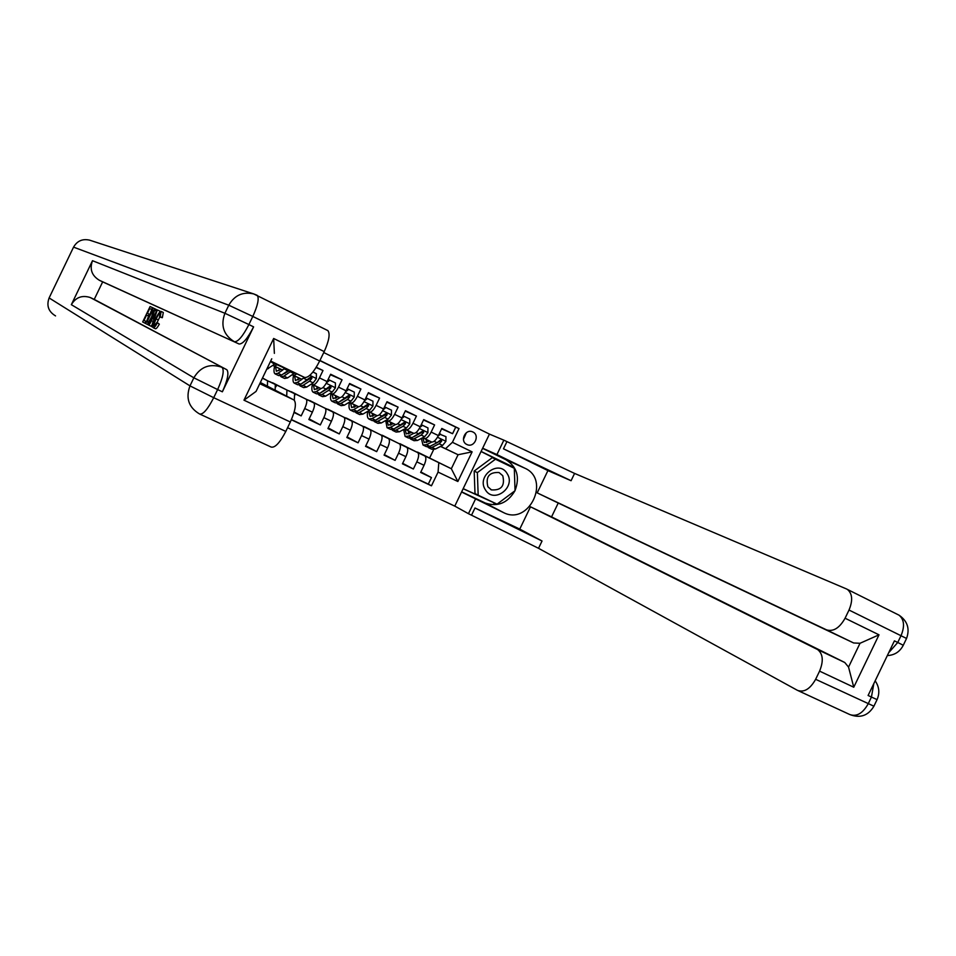 <?xml version="1.0" encoding="UTF-8"?>
<svg xmlns="http://www.w3.org/2000/svg" width="956" height="956" viewBox="0 0 956 956"><rect width="100%" height="100%" fill="white"/><g stroke="black" fill="none" stroke-linecap="round" stroke-linejoin="round"><path stroke-width="1.43" d="M472.873 431.981L472.407 431.777C465.202 428.623 459.645 441.373 466.863 444.492L467.233 444.66C474.439 447.922 480.127 435.147 472.873 431.981M287.589 427.714L454.769 506.118L489.448 434.096L323.749 352.549M441.624 428.826L452.582 433.689L441.803 428.443L438.374 435.578L431.144 432.076C428.67 436.737 426.424 438.888 424.392 438.505L422.719 437.717M423.52 420.019L434.598 424.918L423.711 419.612L420.27 426.794L412.968 423.257C410.494 427.941 408.26 430.116 406.276 429.758L404.615 428.969M405.248 411.14L416.434 416.063L405.452 410.71L401.986 417.915L394.625 414.342C392.139 419.063 389.929 421.261 387.981 420.927L386.332 420.15M386.81 402.165L398.102 407.125L387.013 401.723L383.535 408.965L376.102 405.356C373.605 410.1 371.418 412.323 369.518 412.012L367.881 411.247M368.18 393.107L379.592 398.102L368.407 392.653L364.905 399.931L357.401 396.286C354.903 401.054 352.728 403.301 350.876 403.014L349.251 402.249M349.382 383.965L360.914 388.996L349.609 383.487L346.096 390.801L338.52 387.12C336.022 391.912 333.859 394.183 332.055 393.932L330.453 393.167M330.406 374.74L342.045 379.795L330.645 374.238L327.107 381.587L319.459 377.871C316.95 382.699 314.823 384.993 313.066 384.754L311.465 384.001M316.089 367.522L322.997 370.51L316.269 367.235M294.03 412.502L301.176 415.884L294.149 412.06M288.82 390.777L313.807 402.882C315.026 404.209 314.548 407.304 312.385 412.167L308.86 419.517L320.32 424.942L309.147 418.895M307.76 399.835L332.76 411.952C334.026 413.291 333.596 416.386 331.445 421.238L327.932 428.551L339.284 433.928L328.219 427.953M326.522 408.81L351.545 420.939C352.86 422.301 352.453 425.396 350.326 430.224L346.825 437.501L358.07 442.819L347.1 436.928M345.116 417.7L370.151 429.83C371.514 431.216 371.131 434.311 369.016 439.115L365.539 446.356L376.676 451.638L365.801 445.819M363.531 426.507L388.578 438.649C389.988 440.047 389.642 443.142 387.539 447.934L384.073 455.14L395.115 460.362L384.324 454.614M381.767 435.231L406.826 447.384C408.284 448.794 407.973 451.889 405.894 456.657L402.44 463.827L413.374 469.014L402.679 463.325M409.264 431.359L408.367 430.941M409.252 431.395L408.367 430.965M438.374 435.578C435.9 440.238 433.642 442.365 431.586 441.983L422.648 437.752M391.374 422.731L390.43 422.289L391.363 422.755M420.27 426.794C417.784 431.479 415.549 433.63 413.542 433.259L404.531 429.017M373.318 414.02L372.326 413.542M373.306 414.044L372.326 413.566M401.986 417.915C399.5 422.624 397.278 424.811 395.318 424.464L386.248 420.198M355.094 405.225L354.043 404.723L355.094 405.248M383.535 408.965C381.038 413.697 378.839 415.908 376.927 415.585L367.797 411.295M336.703 396.346L335.604 395.832L336.691 396.37M364.905 399.931C362.408 404.687 360.221 406.909 358.357 406.623L349.167 402.297M318.133 387.383L316.974 386.845L318.133 387.407M346.096 390.801C343.598 395.581 341.435 397.839 339.607 397.577L330.358 393.227M299.395 378.337L298.176 377.775L299.395 378.361M327.107 381.587C324.598 386.391 322.459 388.674 320.678 388.435L311.369 384.061M296.802 373.856L293.886 375.493L292.297 374.752M286.86 372.207L286.238 371.92M280.478 369.207L279.391 368.538M286.776 372.266L286.155 371.968M280.478 369.231L279.331 368.669M304.629 377.477L301.582 379.209L292.201 374.812M277.132 364.75L274.515 366.148L272.938 365.407M285.019 368.407L282.283 369.9L272.842 365.479M452.582 433.689L455.725 427.153L459.023 428.575L319.937 360.472M459.023 428.575L452.415 442.305L472.121 451.865L457.852 481.501L438.075 472.097L431.467 485.815L291.353 419.768M405.093 446.5L417.7 452.582C419.182 454.004 418.883 457.099 416.816 461.856L413.374 469.014M399.943 443.692L417.629 452.547M382.233 435.219L399.548 443.895C400.982 445.305 400.66 448.4 398.568 453.18L395.115 460.362M364.379 426.675L381.229 435.135C382.615 436.522 382.257 439.617 380.153 444.421L376.676 451.638M346.347 418.059L362.73 426.28C364.069 427.655 363.686 430.75 361.559 435.566L358.07 442.819M328.159 409.347L344.052 417.354C345.355 418.704 344.925 421.799 342.798 426.639L339.284 433.928M309.792 400.564L325.207 408.332C326.45 409.67 325.996 412.765 323.845 417.629L320.32 424.942M291.257 391.697L306.171 399.238C307.366 400.552 306.876 403.647 304.713 408.523L301.176 415.884M269.7 381.623L286.955 390.048L286.692 396.166M272.556 382.747L286.896 390.012M262.434 378.17L267.549 380.763L267.429 386.176M262.518 377.99L267.501 380.739M291.437 419.576L428.312 484.106L431.455 477.57L420.855 471.965M424.846 455.988L424.918 456.024C426.412 457.47 426.137 460.553 424.058 465.309L420.628 472.443L431.455 477.57M322.997 370.51L319.459 377.871M342.045 379.795L338.52 387.12M360.914 388.996L357.401 396.286M379.592 398.102L376.102 405.356M398.102 407.125L394.625 414.342M416.434 416.063L412.968 423.257M434.598 424.918L431.144 432.076M455.725 427.153L319.866 360.627M440.537 446.44L458.079 454.733L440.668 446.38M426.985 439.915L426.149 439.521L426.974 439.951M417.39 452.272L451.34 468.727L458.079 454.733L472.121 451.865M429.662 457.912L433.666 449.595M417.485 452.08L451.34 468.727L457.852 481.501M273.93 383.774L272.46 382.95M275.914 386.762L276.702 385.101M275.161 390.179L275.28 384.455M293.205 392.988L291.162 391.9M295.237 394.792L295.559 394.123M294.305 400.241L294.603 393.705M312.289 402.118L309.696 400.755M331.206 411.164L328.063 409.538M349.932 420.126L346.251 418.25M368.49 429.005L364.284 426.866M386.869 437.788L382.149 435.41M428.312 484.106L431.467 485.815M438.075 472.097L438.792 462.728M445.556 448.687L452.415 442.305M463.433 439.366L466.349 432.733M507.158 473.626C498.996 459.095 476.052 476.088 485.397 489.819C493.69 504.242 516.371 487.285 507.158 473.626M502.76 475.718L499.044 472.527C489.185 472.013 485.457 476.769 487.883 486.783L491.444 489.89C501.362 490.536 505.127 485.815 502.76 475.718M478.179 495.196L475.001 493.547L474.176 471.069L492.268 457.673L514.316 468.297L515.033 490.715L497.06 504.159L478.179 495.196L477.355 472.611L495.519 459.155M474.176 471.069L477.355 472.611M159.748 317.057L157.119 322.447M156.163 318.922C154.382 322.507 153.689 324.825 154.083 325.865L156.999 322.387L159.329 324.168C157.513 327.442 156.198 328.972 155.374 328.756L153.187 327.693C152.518 326.522 153.354 323.522 155.685 318.695C158.039 313.843 159.855 311.429 161.122 311.417L163.309 312.493L162.329 317.703L159.509 316.938L160.214 313.245C159.246 313.377 157.895 315.265 156.163 318.922L158.254 319.925M151.49 325.434L151.024 326.235L148.455 324.98L157.346 309.923L151.634 326.629L153.079 321.312L151.657 320.595L148.957 325.243M157.883 310.174L159.963 311.178L159.532 312.313M148.252 315.922L146.555 315.074L143.986 320.415L145.874 321.395L145.013 323.188L142.671 321.969L150.092 306.553L152.398 307.617L149.961 314.524L149.112 314.13L148.252 315.922L149.1 316.328M148.586 316.078L146.531 321.658M94.238 299.395L226.895 369.781C229.093 372.84 227.588 380.189 222.366 391.805L253.603 326.856C247.58 338.544 242.728 344.256 239.048 343.981L99.376 280.287C91.752 275.627 89.458 269.102 92.493 260.701L71.342 304.677C75.727 297.376 81.989 294.974 90.139 297.471L94.238 299.395L102.662 281.877L239.048 343.981M152.398 307.617L156.545 309.625L156.844 310.772M258.682 385.973L256.053 391.422L243.971 400.182L273.655 338.484L319.674 361.01L324.215 351.593L252.802 316.424L248.895 324.55L253.603 326.856M319.674 361.01C313.699 372.481 308.669 377.955 304.582 377.453L270.668 361.057M270.393 361.631L304.582 377.453M327.287 330.274L327.896 330.621C330.274 333.823 329.043 340.814 324.215 351.593M55.544 315.91C48.469 311.656 46.33 305.669 49.115 297.949L73.552 247.138C77.185 240.864 82.551 238.546 89.661 240.159L90.115 240.315M260.355 382.496L294.03 400.002C296.647 403.241 295.416 410.578 290.325 422.002L243.971 400.182M222.366 391.805L217.621 389.57L213.714 397.696L285.796 431.431L290.325 422.002M285.796 431.431C279.869 442.807 274.981 448.017 271.122 447.05L200.031 414.187M102.662 281.877L99.376 280.287M271.755 358.787L256.053 391.422M273.655 338.484L274.372 353.361M145.013 323.188L145.647 323.486M145.874 321.395L146.507 321.694M143.986 320.415L146.017 321.395M151.538 309.409L149.698 308.549L147.403 313.293L149.447 314.273M147.403 313.293L149.112 314.13M149.698 308.549L151.729 309.529M154.251 308.489L154.681 310.33L152.124 316.986C149.722 321.993 147.941 324.371 146.806 324.12L145.635 323.51L153.115 307.952M146.961 321.957L148.945 321.586L151.681 316.723L153.39 310.282L152.721 309.971L146.961 321.957L147.81 322.363M146.806 324.12L148.491 324.932M152.124 316.986L152.948 317.38M154.681 310.33L156.569 311.238M154.741 308.979L156.796 309.983M152.721 309.971L153.498 310.341M155.111 314.667L152.673 318.85L153.82 319.424L155.577 314.882M151.634 326.629L152.924 327.251M152.673 318.85L153.82 319.4M161.122 311.417L160.226 316.687L162.329 317.703M160.226 316.687L159.509 316.938M156.999 322.387L159.329 324.168M157.226 323.152C155.41 326.438 154.095 327.968 153.283 327.753M898.676 614.995L899.034 615.174C904.233 619.488 904.89 626.323 901.03 635.668L897.744 642.48L894.422 640.855L868.096 695.478L871.442 697.055L868.156 703.879C862.718 713.427 856.588 716.976 849.753 714.526L798.308 690.746M461.569 492.005L503.86 512.751C529.086 525.489 550.835 479.589 524.94 468.237L496.929 454.578L503.86 440.166L574.58 473.423L846.347 588.884L899.034 615.174C907.519 621.042 910.016 628.809 906.551 638.465L849.012 610.048L845.08 618.221L879.006 634.832L853.756 687.221L848.546 667.097L860.018 643.28L853.648 642.97L826.582 629.885C833.381 631.88 839.547 627.996 845.08 618.221M475.395 499.283L468.464 513.695L538.527 548.302L797.483 690.363C804.104 692.706 810.15 689.013 815.635 679.298L873.904 706.197M519.765 529.086L474.989 507.995L542.04 541.012L519.765 529.086L530.496 506.811L551.552 516.885L558.232 503.023L537.2 492.878L826.582 629.885M547.919 470.603L503.477 448.818L571.079 480.713L547.919 470.603L537.2 492.878M853.756 687.221L819.579 671.136L815.635 679.298M819.579 671.136C823.69 661.074 823.044 653.88 817.631 649.578L844.781 662.52L848.546 667.097M530.496 506.811L817.201 649.351M482.649 448.221L496.929 454.578M489.436 434.108L503.86 440.166M454.781 506.106L468.464 513.695M849.012 610.048C852.955 600.571 852.441 593.712 847.458 589.482M551.552 516.885L844.339 662.281M558.232 503.023L853.648 642.97M860.018 643.28L879.006 634.832M482.577 448.352L505.879 459.716C517.029 466.755 520.088 477.044 515.033 490.595M514.937 490.798C507.6 503.071 497.741 507.146 485.349 503.047L461.652 491.826M463.146 488.731L496.809 504.039M514.077 468.177L514.065 467.484L481.095 451.447M463.182 488.647L494.288 502.844M493.834 503.191L496.272 504.445M511.58 466.97L481.059 451.519M511.556 466.361L514.065 467.484M275.125 363.818L266.64 369.422M274.623 364.236L271.361 362.085M280.956 369.279L276.344 371.286L275.591 366.769M282.833 369.96L277.981 373.27L275.077 373.868C273.822 372.948 273.655 370.426 274.599 366.291M294.783 372.924L287.601 377.895L284.649 378.48L281.291 376.867M284.984 373.473L284.984 372.768M288.712 370.115L281.638 375.039L278.722 375.624L275.352 373.999M280.514 369.064L280.371 369.673M280.251 375.732L281.016 376.736L283.944 376.15L291.066 371.203M279.224 368.466L279.068 370.57M289.453 370.45L282.713 374.31M300.16 378.54L295.44 380.488L294.603 375.935M302.048 379.293L297.161 382.508L294.185 383.057C292.871 382.113 292.667 379.58 293.564 375.457M312.923 372.015L316.388 373.7L316.364 378.648L313.198 382.878L306.685 387.084L303.661 387.622L300.351 386.033M299.288 384.945L300.065 385.889L303.076 385.352L309.565 381.133L311.919 378.361L311.345 376.592L300.781 384.252L297.794 384.802L294.46 383.201M299.431 378.206L299.228 379.162M298.2 377.632L298.081 379.914M311.919 378.361L311.023 377.943L301.917 383.511M319.173 387.73L314.357 389.594L313.437 385.029M321.096 388.518L316.161 391.649L313.102 392.163C311.752 391.195 311.501 388.65 312.361 384.527M327.37 381.038L328.9 379.807L335.425 382.95L335.401 387.873L332.21 392.068L325.59 396.19L322.507 396.68L319.232 395.115M329.736 380.177L326.486 382.806M318.157 394.075L318.934 394.971L322.017 394.47L328.613 390.335L330.991 387.598L330.429 385.842L319.746 393.382L316.687 393.884L313.401 392.307M318.169 387.252L317.918 388.518M316.998 386.702L316.926 389.152M330.991 387.598L330.059 387.168L320.965 392.617M338.006 396.824L333.106 398.628L332.09 394.039M339.966 397.66L334.97 400.707L331.851 401.173C330.453 400.182 330.155 397.636 330.979 393.514M346.442 390.072L347.781 388.984L354.294 392.115L354.246 397.015L351.043 401.173L344.315 405.213L341.161 405.655L337.934 404.101M348.653 389.379L345.534 391.888M336.847 403.109L337.635 403.958L340.778 403.504L347.482 399.453L349.872 396.74L349.322 394.995L338.532 402.416L335.401 402.882L332.162 401.329M336.727 396.214L336.452 397.78M335.616 395.7L335.592 398.294M349.872 396.74L348.916 396.298L339.846 401.628M356.672 405.834L351.665 407.567L350.565 402.954M358.667 406.706L353.612 409.682L350.422 410.112C348.976 409.096 348.641 406.527 349.418 402.416M365.335 399.01L366.495 398.078L372.971 401.197L372.924 406.061L369.709 410.184L362.874 414.139L359.647 414.546L356.469 413.016M367.391 398.473L364.415 400.899M355.369 412.048L356.146 412.861L359.36 412.442L366.172 408.487L368.586 405.798L368.048 404.065L357.138 411.379L353.935 411.797L350.744 410.255M355.118 405.105L354.819 406.921M354.055 404.603L354.102 407.34M368.586 405.798L367.594 405.344L358.572 410.542M375.146 414.749L370.068 416.434L368.873 411.797M377.19 415.669L372.087 418.573L368.825 418.955C367.343 417.939 366.961 415.406 367.678 411.367M384.049 407.877L385.029 407.089L391.482 410.184L391.422 415.024L388.184 419.122L381.253 422.982L377.955 423.353L374.812 421.835M385.949 407.495L383.105 409.813M373.712 420.903L374.489 421.68L377.775 421.309L384.682 417.425L387.12 414.773L386.594 413.052L375.565 420.258L372.302 420.628L369.147 419.11M373.342 413.9L373.031 415.956M372.338 413.422L372.434 416.29M387.12 414.773L386.105 414.307L377.154 419.361M374.465 415.143L374.513 414.45M393.466 423.592L388.279 425.205L387.013 420.556M395.545 424.548L390.371 427.38L387.049 427.726L385.71 420.497M402.596 416.649L403.384 416.003L409.813 419.098L409.742 423.914L406.491 427.965L399.453 431.754L396.107 432.076L393 430.582M404.328 416.434L401.616 418.644M391.888 429.686L392.665 430.427L396.011 430.092L403.026 426.292L405.475 423.663L404.962 421.955L393.836 429.041L390.49 429.375L387.383 427.882M391.386 422.612L391.088 424.894M390.442 422.17L390.61 425.145M405.475 423.663L404.436 423.173L395.617 428.073M392.558 424.094L392.605 423.185M411.606 432.351L406.336 433.905L404.974 429.232M413.733 433.331L408.499 436.103L405.105 436.414L403.599 429.519M420.963 425.348L421.572 424.846L427.965 427.918L427.894 432.71L424.619 436.725L417.497 440.441L414.079 440.716L411.02 439.246M422.54 425.277L419.959 427.392M409.897 438.374L410.674 439.079L414.079 438.792L421.19 435.076L423.663 432.471L423.161 430.774L411.916 437.752L408.523 438.051L405.452 436.569M409.276 431.252L408.989 433.737M408.379 430.833L408.618 433.905M423.663 432.471L422.588 431.969L413.996 436.665M410.483 432.949L410.518 431.837M429.579 441.027L424.225 442.52L422.791 437.824M431.754 442.042L426.448 444.743L423.006 445.018L421.345 438.434M439.151 433.964L445.962 436.665L445.878 441.421L442.592 445.412L435.374 449.045L431.885 449.284L428.862 447.838M440.585 434.048L438.135 436.067M427.75 446.978L428.515 447.659L431.981 447.408L439.186 443.763L441.672 441.194L441.182 439.509L437.035 442.724L429.841 446.38L426.388 446.643L423.353 445.185M426.997 439.808L426.723 442.473M426.149 439.413L426.46 442.58M428.264 441.696L428.276 440.417M441.672 441.194L440.585 440.68L437.191 442.64M431.586 441.983L424.392 438.505M413.542 433.259L406.276 429.758M395.318 424.464L387.981 420.927M376.927 415.585L369.518 412.012M358.357 406.623L350.876 403.014M339.607 397.577L332.055 393.932M320.678 388.435L313.066 384.754M301.582 379.209L293.886 375.493M282.283 369.9L274.515 366.148M406.766 447.348L399.477 443.859M388.506 438.613L381.157 435.1M370.08 429.794L362.659 426.257M351.485 420.903L343.993 417.318M332.7 411.916L325.148 408.308M313.747 402.858L306.111 399.202M424.058 465.309L416.816 461.856M405.894 456.657L398.568 453.18M387.539 447.934L380.153 444.421M369.016 439.115L361.559 435.566M350.326 430.224L342.798 426.639M331.445 421.238L323.845 417.629M312.385 412.167L304.713 408.523M49.115 297.949L189.981 385.877L193.865 377.811L71.342 304.677M92.493 260.701L224.899 313.269L228.783 305.203L73.552 247.138M256.638 295.093L253.722 293.922C242.848 291.484 234.543 295.237 228.783 305.203L252.802 316.424C257.773 305.478 259.267 298.487 257.319 295.452L256.782 295.141M90.939 297.818L226.703 369.649M294.03 400.002L259.781 383.679L293.803 399.859M234.375 341.722C238.032 341.973 242.872 336.249 248.895 324.55L224.899 313.269C220.418 325.578 223.573 335.066 234.375 341.722M199.625 414.008C203.031 414.749 207.727 409.311 213.714 397.696L189.981 385.877C185.512 398.114 188.691 407.471 199.517 413.948L199.625 414.008M222.019 367.427L220.884 366.925C209.268 363.447 200.258 367.08 193.865 377.811L217.621 389.57C222.856 377.943 224.385 370.605 222.21 367.546L222.019 367.427M474.989 507.995L471.547 515.141M503.477 448.818L506.919 441.672M542.04 541.012L538.527 548.302M571.079 480.713L574.58 473.423M873.82 683.6L871.442 697.055L877.07 699.613C879.89 693.04 879.257 686.778 875.158 680.827M877.154 699.433L873.796 706.412C868.06 715.781 860.053 718.482 849.753 714.526M887.323 655.589C894.613 655.183 899.931 651.729 903.277 645.264L897.744 642.48L888.71 652.709M906.455 638.644L903.205 645.396M505.879 459.716L524.94 468.237M485.074 502.916L503.573 512.619M268.325 368.622L267.274 368.12M281.638 375.039L277.981 373.27M287.601 377.895L283.944 376.15M288.019 370.713L284.446 368.992M294.006 373.605L290.337 371.836M316.364 378.528L309.828 375.35M300.781 384.252L297.161 382.508M306.685 387.084L303.076 385.352M307.27 380.022L303.781 378.337M313.198 382.878L309.565 381.133M335.401 387.754L326.211 383.296M319.746 393.382L316.161 391.649M325.59 396.19L322.017 394.47M326.343 389.235L322.937 387.586M332.21 392.068L328.613 390.335M354.246 396.883L345.2 392.498M338.532 402.416L334.97 400.707M344.315 405.213L340.778 403.504M345.236 398.365L341.901 396.752M351.043 401.173L347.482 399.453M372.924 405.942L364.009 401.616M357.138 411.379L353.612 409.682M362.874 414.139L359.36 412.442M363.937 407.399L360.699 405.834M369.709 410.184L366.172 408.487M391.422 414.904L382.639 410.65M375.565 420.258L372.087 418.573M381.253 422.982L377.775 421.309M382.472 416.362L379.305 414.832M388.184 419.122L384.682 417.425M409.742 423.783L401.09 419.6M393.836 429.041L390.371 427.38M399.453 431.754L396.011 430.092M400.827 425.229L397.744 423.735M406.491 427.965L403.026 426.292M427.894 432.59L419.373 428.455M411.916 437.752L408.499 436.103M417.497 440.441L414.079 438.792M419.015 434.024L416.003 432.566M424.619 436.725L421.19 435.076M445.878 441.302L437.49 437.239M429.841 446.38L426.448 444.743M435.374 449.045L431.981 447.408M437.035 442.724L434.096 441.302M442.592 445.412L439.186 443.763M275.34 384.491L267.549 380.763M294.663 393.729L286.955 390.048M313.807 402.882L306.171 399.238M332.76 411.952L325.207 408.332M351.545 420.939L344.052 417.354M370.151 429.83L362.73 426.28M388.578 438.649L381.229 435.135M406.826 447.384L399.548 443.895M424.918 456.024L417.7 452.582M490.727 489.532L491.444 489.89M89.661 240.159L253.722 293.922L327.896 330.621M90.139 297.471L226.895 369.781M156.545 309.625L154.49 308.621M163.309 312.493L161.217 311.477M817.631 649.578L844.781 662.52M485.349 503.047L503.86 512.751"/></g></svg>
